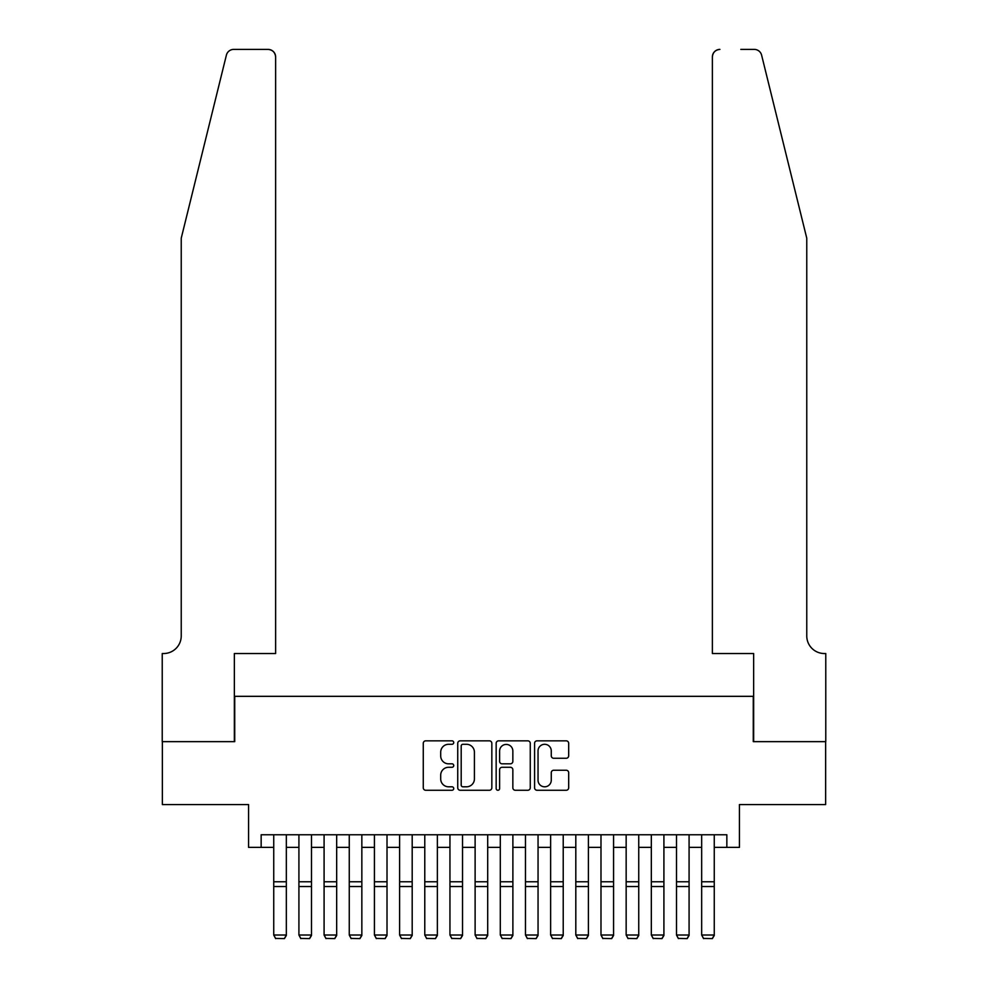 <?xml version="1.0" encoding="UTF-8"?>
<svg xmlns="http://www.w3.org/2000/svg" width="988" height="988" viewBox="0 0 988 988"><rect width="100%" height="100%" fill="white"/><g stroke="black" fill="none" stroke-linecap="round" stroke-linejoin="round"><path stroke-width="1.48" d="M453.727 742.568A1.729 1.729 0 0 0 451.998 740.839L425.742 740.839A2.47 2.47 0 0 0 423.272 743.309L423.272 787.794A2.47 2.47 0 0 0 425.742 790.264L451.998 790.264A1.729 1.729 0 0 0 453.727 788.535A1.729 1.729 0 0 0 451.998 786.806L448.601 786.806A7.904 7.904 0 0 1 440.697 778.89L440.697 775.185A7.904 7.904 0 0 1 448.601 767.281L451.998 767.281A1.729 1.729 0 0 0 453.727 765.552A1.729 1.729 0 0 0 451.998 763.823L448.601 763.823A7.904 7.904 0 0 1 440.697 755.919L440.697 752.214A7.904 7.904 0 0 1 448.601 744.297L451.998 744.297A1.729 1.729 0 0 0 453.727 742.568M566.21 758.265A2.47 2.47 0 0 0 568.68 755.795L568.68 743.309A2.47 2.47 0 0 0 566.21 740.839L537.052 740.839A2.47 2.47 0 0 0 534.582 743.309L534.582 787.794A2.47 2.47 0 0 0 537.052 790.264L566.21 790.264A2.47 2.47 0 0 0 568.68 787.794L568.68 772.715A2.47 2.47 0 0 0 566.21 770.245L553.737 770.245A2.47 2.47 0 0 0 551.267 772.715L551.267 780.187A6.607 6.607 0 0 1 544.647 786.806A6.607 6.607 0 0 1 538.04 780.187L538.04 750.917A6.607 6.607 0 0 1 544.647 744.297A6.607 6.607 0 0 1 551.267 750.917L551.267 755.795A2.47 2.47 0 0 0 553.737 758.265L566.21 758.265M261.153 847.358L261.153 834.774L726.847 834.774L726.847 847.358L739.432 847.358L739.432 804.565L825.647 804.565L825.647 741.642L753.276 741.642L753.276 696.33L234.724 696.33L234.724 741.642L162.353 741.642L162.353 804.565L248.568 804.565L248.568 847.358L273.738 847.358M491.839 743.309A2.47 2.47 0 0 0 489.369 740.839L460.21 740.839A2.47 2.47 0 0 0 457.74 743.309L457.74 787.794A2.47 2.47 0 0 0 460.21 790.264L489.369 790.264A2.47 2.47 0 0 0 491.839 787.794L491.839 743.309M498.631 740.839L527.79 740.839A2.47 2.47 0 0 1 530.26 743.309L530.26 787.794A2.47 2.47 0 0 1 527.79 790.264L515.316 790.264A2.47 2.47 0 0 1 512.846 787.794L512.846 769.751A2.47 2.47 0 0 0 510.364 767.281L502.089 767.281A2.47 2.47 0 0 0 499.619 769.751L499.619 788.535A1.729 1.729 0 0 1 497.89 790.264A1.729 1.729 0 0 1 496.161 788.535L496.161 743.309A2.47 2.47 0 0 1 498.631 740.839M286.335 847.358L298.919 847.358M311.504 847.358L324.089 847.358M336.673 847.358L349.258 847.358M361.843 847.358L374.427 847.358M387.012 847.358L399.609 847.358M412.194 847.358L424.778 847.358M437.363 847.358L449.948 847.358M462.532 847.358L475.117 847.358M487.702 847.358L500.299 847.358M512.883 847.358L525.468 847.358M538.052 847.358L550.637 847.358M563.222 847.358L575.806 847.358M588.391 847.358L600.988 847.358M613.573 847.358L626.157 847.358M638.742 847.358L651.327 847.358M663.911 847.358L676.496 847.358M689.081 847.358L701.665 847.358M714.262 847.358L726.847 847.358M462.927 744.297A1.729 1.729 0 0 0 461.198 746.026L461.198 785.065A1.729 1.729 0 0 0 462.927 786.806L466.509 786.806A7.904 7.904 0 0 0 474.413 778.89L474.413 752.214A7.904 7.904 0 0 0 466.509 744.297L462.927 744.297M512.846 751.041A6.607 6.607 0 0 0 506.226 744.421A6.607 6.607 0 0 0 499.619 751.041L499.619 761.353A2.47 2.47 0 0 0 502.089 763.823L510.364 763.823A2.47 2.47 0 0 0 512.846 761.353L512.846 751.041M286.335 834.774L286.335 935.475L284.445 938.6L275.627 938.415L284.445 938.6M275.627 938.6L273.738 935.019L286.335 935.019L284.445 938.415M273.738 834.774L273.738 935.019L275.627 938.415M226.388 55.143C228.302 51.005 228.302 51.005 226.388 55.143L181.236 238.194L181.236 635.914A17.623 17.623 0 0 1 163.613 653.537L162.23 653.537L162.23 741.642L234.354 741.642L234.354 653.537L275.627 653.537L275.627 56.946A7.546 7.546 0 0 0 268.081 49.4L233.724 49.4A7.546 7.546 0 0 0 226.388 55.143M247.185 49.4L268.081 49.4C272.639 49.882 275.146 52.401 275.627 56.946L275.627 653.537M181.236 635.914A17.623 17.623 0 0 1 163.613 653.537M792.919 182.064L761.612 55.143C759.698 51.005 759.698 51.005 761.612 55.143C759.698 51.005 759.698 51.005 761.612 55.143L806.764 238.194L806.764 635.914A17.623 17.623 0 0 0 824.387 653.537L825.77 653.537L825.77 741.642L753.646 741.642L753.646 653.537L712.373 653.537L712.373 56.946L712.373 653.537M740.815 49.4L754.276 49.4A7.546 7.546 0 0 1 761.612 55.143M719.919 49.4A7.546 7.546 0 0 0 712.373 56.946C712.854 52.401 715.361 49.882 719.919 49.4M806.764 635.914A17.623 17.623 0 0 0 824.387 653.537M311.504 834.774L311.504 935.475L309.615 938.6L300.809 938.415L309.615 938.6M300.809 938.6L298.919 935.019L311.504 935.019L309.615 938.415M298.919 834.774L298.919 935.019L300.809 938.415M336.673 834.774L336.673 935.475L334.784 938.6L325.978 938.415L334.784 938.6M325.978 938.6L324.089 935.019L336.673 935.019L334.784 938.415M324.089 834.774L324.089 935.019L325.978 938.415M361.843 834.774L361.843 935.475L359.953 938.6L351.148 938.415L359.953 938.6M351.148 938.6L349.258 935.019L361.843 935.019L359.953 938.415M349.258 834.774L349.258 935.019L351.148 938.415M387.012 834.774L387.012 935.475L385.135 938.6L376.317 938.415L385.135 938.6M376.317 938.6L374.427 935.019L387.012 935.019L385.135 938.415M374.427 834.774L374.427 935.019L376.317 938.415M412.194 834.774L412.194 935.475L410.304 938.6L401.486 938.415L410.304 938.6M401.486 938.6L399.609 935.019L412.194 935.019L410.304 938.415M399.609 834.774L399.609 935.019L401.486 938.415M437.363 834.774L437.363 935.475L435.473 938.6L426.668 938.415L435.473 938.6M426.668 938.6L424.778 935.019L437.363 935.019L435.473 938.415M424.778 834.774L424.778 935.019L426.668 938.415M462.532 834.774L462.532 935.475L460.643 938.6L451.837 938.415L460.643 938.6M451.837 938.6L449.948 935.019L462.532 935.019L460.643 938.415M449.948 834.774L449.948 935.019L451.837 938.415M487.702 834.774L487.702 935.475L485.824 938.6L477.006 938.415L485.824 938.6M477.006 938.6L475.117 935.019L487.702 935.019L485.824 938.415M475.117 834.774L475.117 935.019L477.006 938.415M512.883 834.774L512.883 935.475L510.994 938.6L502.176 938.415L510.994 938.6M502.176 938.6L500.299 935.019L512.883 935.019L510.994 938.415M500.299 834.774L500.299 935.019L502.176 938.415M538.052 834.774L538.052 935.475L536.163 938.6L527.357 938.415L536.163 938.6M527.357 938.6L525.468 935.019L538.052 935.019L536.163 938.415M525.468 834.774L525.468 935.019L527.357 938.415M563.222 834.774L563.222 935.475L561.332 938.6L552.527 938.415L561.332 938.6M552.527 938.6L550.637 935.019L563.222 935.019L561.332 938.415M550.637 834.774L550.637 935.019L552.527 938.415M588.391 834.774L588.391 935.475L586.514 938.6L577.696 938.415L586.514 938.6M577.696 938.6L575.806 935.019L588.391 935.019L586.514 938.415M575.806 834.774L575.806 935.019L577.696 938.415M613.573 834.774L613.573 935.475L611.683 938.6L602.865 938.415L611.683 938.6M602.865 938.6L600.988 935.019L613.573 935.019L611.683 938.415M600.988 834.774L600.988 935.019L602.865 938.415M638.742 834.774L638.742 935.475L636.852 938.6L628.047 938.415L636.852 938.6M628.047 938.6L626.157 935.019L638.742 935.019L636.852 938.415M626.157 834.774L626.157 935.019L628.047 938.415M663.911 834.774L663.911 935.475L662.022 938.6L653.216 938.415L662.022 938.6M653.216 938.6L651.327 935.019L663.911 935.019L662.022 938.415M651.327 834.774L651.327 935.019L653.216 938.415M689.081 834.774L689.081 935.475L687.191 938.6L678.385 938.415L687.191 938.6M678.385 938.6L676.496 935.019L689.081 935.019L687.191 938.415M676.496 834.774L676.496 935.019L678.385 938.415M714.262 834.774L714.262 935.475L712.373 938.6L703.555 938.415L712.373 938.6M703.555 938.6L701.665 935.019L714.262 935.019L712.373 938.415M701.665 834.774L701.665 935.019L703.555 938.415M286.335 881.765L273.738 881.765M286.335 886.532L273.738 886.532M311.504 881.765L298.919 881.765M311.504 886.532L298.919 886.532M336.673 881.765L324.089 881.765M336.673 886.532L324.089 886.532M361.843 881.765L349.258 881.765M361.843 886.532L349.258 886.532M387.012 881.765L374.427 881.765M387.012 886.532L374.427 886.532M412.194 881.765L399.609 881.765M412.194 886.532L399.609 886.532M437.363 881.765L424.778 881.765M437.363 886.532L424.778 886.532M462.532 881.765L449.948 881.765M462.532 886.532L449.948 886.532M487.702 881.765L475.117 881.765M487.702 886.532L475.117 886.532M512.883 881.765L500.299 881.765M512.883 886.532L500.299 886.532M538.052 881.765L525.468 881.765M538.052 886.532L525.468 886.532M563.222 881.765L550.637 881.765M563.222 886.532L550.637 886.532M588.391 881.765L575.806 881.765M588.391 886.532L575.806 886.532M613.573 881.765L600.988 881.765M613.573 886.532L600.988 886.532M638.742 881.765L626.157 881.765M638.742 886.532L626.157 886.532M663.911 881.765L651.327 881.765M663.911 886.532L651.327 886.532M689.081 881.765L676.496 881.765M689.081 886.532L676.496 886.532M714.262 881.765L701.665 881.765M714.262 886.532L701.665 886.532"/></g></svg>
